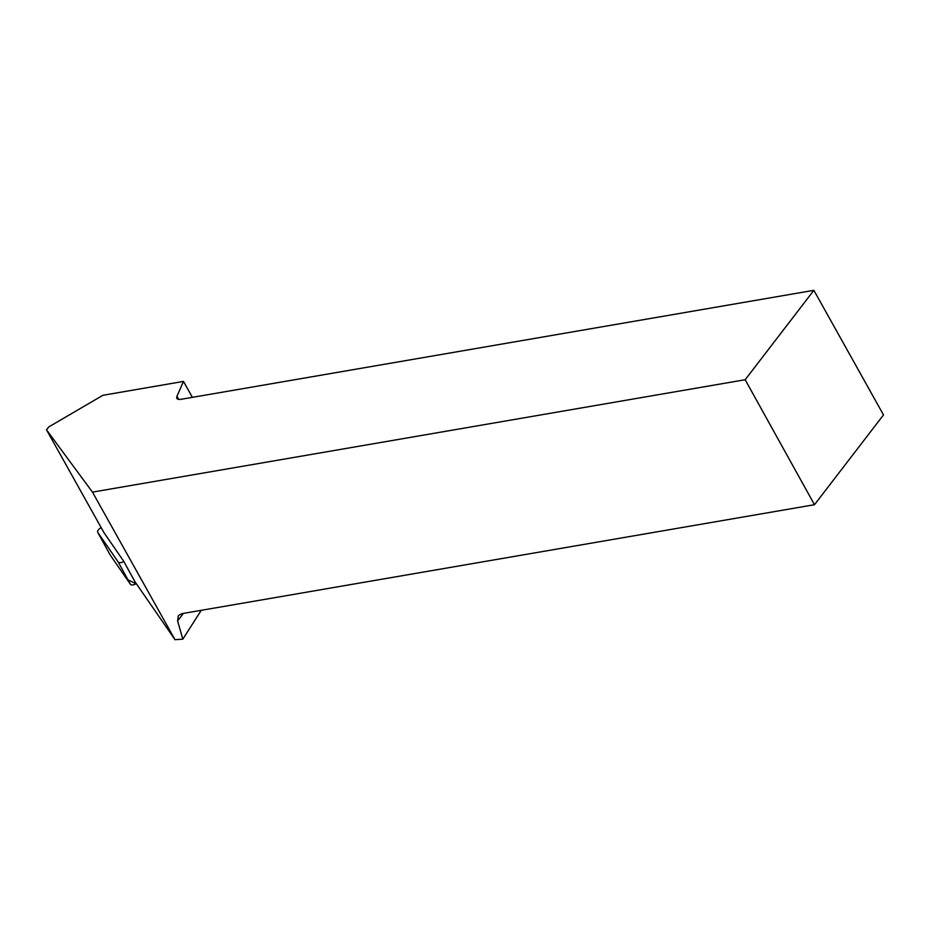 <?xml version="1.0" encoding="UTF-8"?>
<svg xmlns="http://www.w3.org/2000/svg" width="930" height="930" viewBox="0 0 930 930"><rect width="100%" height="100%" fill="white"/><g stroke="black" fill="none" stroke-linecap="round" stroke-linejoin="round"><path stroke-width="1.4" d="M101.161 527.624L100.649 527.926A4.941 2.534 -28.7 0 0 97.766 532.402A4.941 2.534 -28.7 0 0 97.836 532.506L118.122 561.883A4.941 2.534 -28.7 0 0 123.83 561.488L134.99 581.75L174.991 639.677L182.815 639.166L201.24 610.312M97.836 532.506L110.077 554.826L127.05 579.402L136.071 583.808A4.941 2.534 151.3 0 1 130.363 584.203L110.077 554.826A4.941 2.534 151.3 0 1 110.007 554.722A4.941 2.534 151.3 0 1 109.949 554.594M174.991 639.677L92.465 492.121L46.5 429.823L48.732 426.951L102.893 395.297L183.477 381.416L176.967 396.285L178.7 399.377M46.5 429.823L103.986 532.692L123.864 561.464M92.465 492.121L745.163 379.731L814.494 504.711L181.769 613.672L178.339 615.613L177.618 620.915L182.815 639.166M176.967 396.285A9.963 3.883 150.8 0 0 176.874 398.366A9.963 3.883 150.8 0 0 181.141 399.284L813.866 290.323L745.163 379.731M183.477 381.416L192.37 397.343M813.866 290.323L883.5 414.92L814.494 504.711M123.83 561.488L136.071 583.808M130.363 584.203L118.122 561.883M183.396 613.393L177.618 620.915M97.766 532.402L110.007 554.722"/></g></svg>
